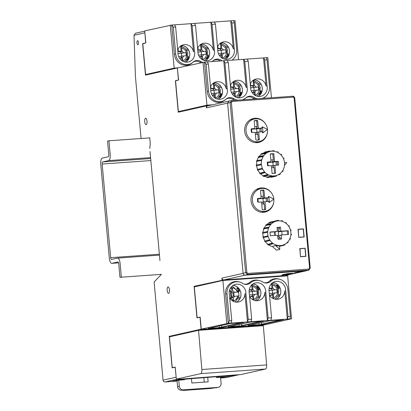 <?xml version="1.0" encoding="UTF-8"?>
<svg xmlns="http://www.w3.org/2000/svg" width="411" height="411" viewBox="0 0 411 411"><rect width="100%" height="100%" fill="white"/><g stroke="black" fill="none" stroke-linecap="round" stroke-linejoin="round"><path stroke-width="0.62" d="M184.462 379.368L184.493 379.682L176.078 380.314L178.174 379.841L190.216 378.752L232.158 375.449M184.493 379.682L174.701 380.622L172.615 381.089L177.043 380.761M194.239 378.146L177.367 379.363L179.134 378.937M177.722 379.034L179.139 378.963M177.069 381.064L165.047 381.968A1.947 1.814 77.3 0 1 163.059 380.16L154.125 282.013L161.22 274.569L161.184 274.158M287.767 274.07L287.798 274.45L293.202 273.238L287.412 273.654L282.008 274.867L287.798 274.45M302.239 271.07L245.069 275.17A1.947 1.814 -102.7 0 1 243.086 273.361L227.591 103.115A1.947 1.814 -102.7 0 1 227.586 102.842M302.244 271.101L294.276 272.889L298.304 272.55M298.139 272.596L289.149 274.615L285.275 274.908L280.425 275.889L224.971 279.85L196.987 286.128L194.1 286.333L196.967 317.873L200.178 317.179M167.149 290.382A3.211 1.161 -94.1 0 0 168.505 293.331A3.211 1.161 -94.1 0 0 169.45 290.043A3.211 1.161 -94.1 0 0 168.053 286.924A3.211 1.161 -94.1 0 0 167.149 290.382M144.729 121.702A3.211 1.161 -94.1 0 0 146.09 124.646A3.211 1.161 -94.1 0 0 147.03 121.363A3.211 1.161 -94.1 0 0 145.633 118.245A3.211 1.161 -94.1 0 0 144.729 121.702M136.991 42.888A2.045 0.74 -94.1 0 0 137.86 44.763A2.045 0.74 -94.1 0 0 138.456 42.672A2.045 0.74 -94.1 0 0 137.572 40.689A2.045 0.74 -94.1 0 0 136.991 42.888M144.749 31.149L135.507 33.224L134.017 35.274L135.404 76.297L140.988 137.623L141.405 138.481M148.931 137.947L149.763 137.757L150.292 143.573L149.748 148.499M159.951 260.615L150.02 151.5M176.216 377.817L175.163 367.187L172.117 367.871L169.245 336.337L201.102 329.185L200.008 317.189M222.068 280.055L221.894 278.119A1.947 1.814 77.3 0 0 223.882 279.927L194.1 286.333M228.655 101.157L207.781 105.843A1.947 1.814 77.3 0 0 206.399 107.872L206.224 105.935L178.256 112.213L175.389 80.705L178.436 80.017L177.341 67.979L145.473 75.131L142.607 43.623L145.658 42.939L144.831 32.053M176.535 80.618L175.389 80.705M207.909 105.817L206.224 105.935M256.551 325.522L200.116 329.838L172.137 336.121L169.245 336.337M207.874 328.99L201.102 329.185M181.446 111.499L178.359 111.597L175.569 80.905L178.595 80.001L177.341 67.979M143.68 43.54L142.607 43.623M216.356 376.784L216.427 377.591L217.794 377.283L217.743 376.682M227.987 375.911L228.018 376.276L225.937 376.743L217.794 377.283M225.937 376.743L225.875 376.07M216.427 377.591L224.56 377.051L220.589 377.642M220.62 377.971L226.184 377.601L239.202 374.678L233.129 375.361M228.018 376.276L233.135 375.413M222.443 377.19L222.474 377.519M287.957 274.055L289.991 273.469M287.14 274.111L286.832 273.783M289.698 274.491A1.947 1.814 -102.7 0 1 289.303 274.605L289.118 274.62M283.636 276.141L288.409 274.81M259.49 325.98L265.871 324.546M294.728 272.786L298.504 272.534A1.947 1.814 77.3 0 0 298.679 272.493M298.504 272.534L306.375 270.767L298.592 272.519M229.795 375.772L229.831 376.152M257.98 325.42L256.207 325.856L258.087 325.866M256.207 325.856L256.181 325.569M281.268 275.791L283.944 275.611L282.922 275.843M288.43 275.062L286.78 275.175L289.303 274.605M261.17 325.137L265.871 324.551M261.175 325.173L257.985 325.461M239.202 374.678L226.446 377.56A1.947 1.814 -102.7 0 1 226.184 377.601M233.669 87.394L234.476 86.988L234.178 83.705L233.304 81.861L233.669 87.394A3.581 3.334 -102.7 0 0 230.854 87.173M237.214 97.618L240.096 93.595L240.317 88.519L237.805 84.106L233.304 81.861M235.375 96.883L235.061 93.405A3.766 3.504 -102.7 0 0 236.289 91.648L238.837 91.463L238.555 88.37L230.658 89.269M234.476 86.988A3.766 3.504 -102.7 0 1 236.012 88.55L238.555 88.37M230.782 87.307A3.422 3.185 -102.7 0 1 234.131 88.92L236.012 88.55M230.571 87.492A3.766 3.504 -102.7 0 1 230.859 87.245L230.643 84.897M230.653 89.166L234.131 88.92M233.946 89.038L234.219 92.028M231.316 92.234L236.289 91.648M234.414 92.013A3.422 3.185 -102.7 0 1 232.241 93.996M232.297 94.078A3.581 3.334 -102.7 0 0 234.208 93.369L235.061 93.405M234.208 93.369L234.481 96.318M236.33 302.147A8.801 8.194 77.3 0 0 239.911 298.658L238.051 299.038M239.911 298.658L240.476 297.348A8.801 8.194 77.3 0 0 233.063 285.393M238.611 297.78L240.476 297.348M233.104 285.368A8.826 8.22 -102.7 0 1 239.942 298.669A8.826 8.22 -102.7 0 1 236.387 302.152M226.795 323.416L222.885 280.466L287.654 275.853L291.563 318.802L266.035 324.536L261.057 325.163L204.935 329.196L202.69 329.319L204.349 328.928L201.267 329.144L228.418 323.282L229.42 320.75L231.753 320.58L229.415 294.872A8.944 8.328 -102.7 0 1 235.405 284.381A8.944 8.328 -102.7 0 1 245.896 293.701L244.946 293.824A8.924 8.307 -102.7 0 1 243.893 297.847A8.924 8.307 -102.7 0 1 238.39 302.018A8.924 8.307 -102.7 0 1 229.698 298.011M244.946 293.824L247.509 321.941L231.049 323.113L231.753 320.58M247.509 321.941L248.234 319.409L245.896 293.701M269.215 292.041L271.558 317.749L270.849 320.277L287.31 319.106L288.039 316.578L285.696 290.865A8.944 8.328 -102.7 0 0 275.206 281.545A8.944 8.328 -102.7 0 0 269.215 292.041M229.42 320.75L226.97 293.819A11.369 10.583 77.3 0 1 239.967 282.116A11.369 10.583 77.3 0 1 241.832 282.84A7.501 6.982 77.3 0 0 244.406 284.196A7.501 6.982 77.3 0 0 250.551 282.804A11.369 10.583 77.3 0 1 259.865 280.698A11.369 10.583 77.3 0 1 262.65 281.946A7.501 6.982 77.3 0 0 264.489 282.768A7.501 6.982 77.3 0 0 271.26 280.749A11.369 10.583 77.3 0 1 279.768 279.28A11.369 10.583 77.3 0 1 287.921 289.478L290.372 316.408L290.084 318.91L291.563 318.802M249.318 293.454L251.655 319.167L250.951 321.695L267.504 320.503L268.136 317.991L265.794 292.283A8.944 8.328 77.3 0 0 255.303 282.963A8.944 8.328 77.3 0 0 249.318 293.454M230.371 323.154L230.042 323.544L230.371 323.154L230.042 323.544L242.433 322.537L242.264 322.203L242.433 322.537L243.774 322.568L243.379 322.229M219.253 325.974L219.15 327.577L221.704 327.094A0.39 0.365 77.3 0 0 222.099 327.439L208.367 328.415A0.39 0.365 77.3 0 0 208.464 328.389M270.171 320.323L269.842 320.714L270.171 320.323L269.842 320.714L282.239 319.707L282.064 319.368L282.239 319.707L283.575 319.737L283.179 319.393M258.848 324.962L261.504 324.264A0.39 0.365 77.3 0 0 261.899 324.603L248.167 325.579A0.39 0.365 77.3 0 0 248.27 325.558M238.945 326.38L241.606 325.676A0.39 0.365 77.3 0 0 241.997 326.021L228.269 326.997A0.39 0.365 77.3 0 0 228.367 326.976M250.268 321.736L249.945 322.132L250.268 321.736L249.945 322.132L252.94 321.787L252.77 321.453L252.94 321.787L263.672 321.155L263.281 320.811M287.31 319.106L284.751 290.988L285.696 290.865M284.751 290.988A8.924 8.307 -102.7 0 1 278.19 299.182A8.924 8.307 -102.7 0 1 269.503 295.18M272.909 282.537A8.826 8.22 -102.7 0 1 279.742 295.838A8.826 8.22 -102.7 0 1 276.187 299.316M271.26 280.749L270.048 280.6A11.827 11.015 -102.7 0 1 278.941 279.048L279.768 279.28M270.048 280.6A7.038 6.555 -102.7 0 1 264.067 282.634M250.551 282.804L249.343 282.655A11.827 11.015 -102.7 0 1 259.038 280.466L259.865 280.698M249.343 282.655A7.038 6.555 -102.7 0 1 243.985 284.063M228.275 323.308L225.613 294.055A11.827 11.015 -102.7 0 1 239.135 281.879L239.967 282.116M265.794 292.283L264.848 292.406A8.924 8.307 -102.7 0 1 258.288 300.6A8.924 8.307 -102.7 0 1 257.322 300.729A8.924 8.307 -102.7 0 1 249.6 296.598M256.284 300.734A8.826 8.22 77.3 0 0 260.713 291.183A8.826 8.22 77.3 0 0 253.006 283.955M267.407 320.523L264.848 292.406M222.885 280.466L194.311 286.878L197.11 317.605L198.621 317.503M208.696 328.019L209.548 328.471M228.598 326.606L229.451 327.058M262.161 320.786L262.336 321.119L262.161 320.786M272.842 320.375L272.668 320.035L272.842 320.375M248.496 325.188L249.354 325.64M243.492 322.188L243.764 322.496L233.032 323.205L232.867 322.871L233.037 323.205L230.083 323.539L208.418 328.404M201.267 329.144L200.178 317.148L197.11 317.605M276.13 299.316A8.801 8.194 77.3 0 0 279.711 295.828L280.281 294.517A8.801 8.194 77.3 0 0 272.868 282.562M256.233 300.729A8.801 8.194 77.3 0 0 259.814 297.24L260.379 295.93A8.801 8.194 77.3 0 0 252.965 283.98M224.334 280.359L224.303 279.999M282.953 276.187L282.907 275.683M278.411 294.949L280.281 294.517M277.949 287.823L278.956 288.609C280.05 288.465 277.502 284.582 276.654 285.1L276.731 285.989M229.4 279.999L229.353 279.537M279.305 276.449L279.259 275.971M279.711 295.828L277.857 296.203M259.814 297.24L257.954 297.621M258.509 296.367L260.379 295.93M238.144 290.654L239.151 291.44C240.25 291.301 237.702 287.417 236.849 287.936L236.931 288.825M258.046 289.236L259.053 290.027C260.153 289.883 257.605 285.999 256.752 286.518L256.834 287.407M299.789 248.753L305.019 248.352L305.738 256.248L304.941 256.428M300.508 256.644L299.953 248.717M300.672 256.608L305.738 256.248M198.189 50.039A3.581 3.334 -102.7 0 1 201.005 50.26L201.816 49.854L201.513 46.571L200.64 44.732M204.493 60.525L207.416 56.513L207.663 51.421L205.151 46.988L200.722 44.727M202.715 59.836L202.397 56.271A3.766 3.504 -102.7 0 0 203.625 54.514L206.173 54.329L205.89 51.236L197.881 52.146M200.594 44.742L201.005 50.26M201.816 49.854A3.766 3.504 -102.7 0 1 203.347 51.416L205.89 51.236M198.117 50.173A3.422 3.185 -102.7 0 1 201.467 51.786L203.347 51.416M197.804 50.461A3.766 3.504 -102.7 0 1 198.194 50.111L197.968 47.589M197.876 52.038L201.467 51.786M201.282 51.904L201.554 54.894M198.534 55.11L203.625 54.514M201.75 54.879A3.422 3.185 -102.7 0 1 199.463 56.888M199.505 56.944A3.581 3.334 -102.7 0 0 201.549 56.235L202.397 56.271M201.549 56.235L201.827 59.297M267.499 129.46L263.014 132.732L262.48 126.86L267.499 129.46M262.48 126.86L262.048 126.942L262.146 128.026L260.99 128.335L261.309 131.839M263.014 132.732L262.583 132.835L262.485 131.751L258.817 132.013L256.428 132.445L256.351 132.794L258.817 132.013M258.699 132.167L259.372 139.57L259.079 139.976L256.284 140.177L255.889 139.817L255.231 132.589L254.907 132.291L251.763 132.517L251.368 132.157L251.095 129.203L251.357 128.802L254.568 128.566L254.835 128.232L254.173 120.998L254.501 120.587L257.26 120.392L257.661 120.752L258.319 127.98L258.642 128.278L256.11 128.962L252.385 129.172M255.395 134.428L257.856 134.253L258.262 140.038M254.204 120.803L256.253 120.659L256.649 121.019L257.147 126.511L254.692 126.686M260.117 131.921L259.798 128.417L260.99 128.335M256.967 132.347L256.654 128.926L259.798 128.417M251.116 129.039L251.511 132.434M251.203 129.033L251.589 129.285L251.881 132.506M257.147 126.511L256.058 128.915M255.226 132.583L256.387 132.501M257.856 134.253L256.351 132.794M251.589 129.285L254.568 128.566M255.976 128.54L258.319 127.98M258.642 128.278L262.146 128.026M256.11 128.962L256.654 128.926M259.762 141.425A11.534 10.743 -102.7 0 1 246.292 132.64A11.534 10.743 -102.7 0 1 254.717 118.938A11.534 10.743 -102.7 0 1 255.729 118.81A11.534 10.743 -102.7 0 1 267.494 129.455A11.534 10.743 -102.7 0 1 259.762 141.425L257.029 142.175A11.672 10.866 -102.7 0 1 255.061 142.514A11.672 10.866 -102.7 0 1 254.789 142.53M249.744 120.063A11.672 10.866 -102.7 0 1 251.922 119.426L254.717 118.938M299.778 248.604L305.173 248.223L305.912 256.356L300.518 256.741L299.778 248.604M265.763 124.235A12.253 11.41 77.3 0 0 253.397 118.481A12.253 11.41 77.3 0 0 244.786 132.101A12.253 11.41 77.3 0 0 257.188 142.627A12.253 11.41 77.3 0 0 258.766 142.396A12.253 11.41 77.3 0 0 267.484 131.91M272.103 193.884A12.253 11.41 77.3 0 0 259.737 188.135A12.253 11.41 77.3 0 0 251.126 201.75A12.253 11.41 77.3 0 0 263.528 212.276A12.253 11.41 77.3 0 0 265.105 212.045A12.253 11.41 77.3 0 0 273.824 201.56M246.862 272.519L247.854 273.423L247.602 274.466L245.619 272.657L246.862 272.519L231.388 102.503L230.145 102.642L231.778 100.577L232.205 101.471L231.388 102.503M309.2 269.924L308.533 270.13L308.784 269.087L309.601 268.054L310.166 268.064M308.81 270.078L310.228 268.044L294.749 98.024L294.127 98.034L292.709 96.241L231.799 100.577M304.15 237.008L298.756 237.394L298.016 229.256L303.41 228.876L304.15 237.008M266.785 210.858A12.253 11.41 -102.7 0 1 264.052 212.23M257.343 188.983A12.253 11.41 -102.7 0 1 258.391 189.05M251.003 119.334A12.253 11.41 -102.7 0 1 252.051 119.401M260.451 141.209A12.253 11.41 -102.7 0 1 257.718 142.581M304.32 248.403L305.173 248.223M229.225 101.014L227.591 103.079L243.086 273.33C243.302 274.497 243.964 275.098 245.074 275.139L306.565 270.726M302.558 229.055L303.41 228.876M254.219 80.279L253.068 80.412A34.992 32.582 -102.7 0 0 254.075 80.284L253.608 80.047M258.129 96.4A8.801 8.194 77.3 0 0 261.155 84.378L259.305 84.769M259.254 93.806L259.31 94.551C260.225 94.71 262.038 90.518 260.949 90.764L260.086 91.91M261.155 84.378L260.358 83.161A8.801 8.194 77.3 0 0 253.921 79.862M253.967 79.832A8.826 8.22 -102.7 0 1 262.054 86.572A8.826 8.22 -102.7 0 1 258.18 96.405M243.831 59.312L247.222 59.066L248.208 61.208L250.551 86.916A8.944 8.328 -102.7 0 0 260.677 96.318A8.944 8.328 -102.7 0 0 267.032 85.745L266.097 86.043L263.538 57.925L266.39 57.699L267.022 59.867L269.472 86.798A11.369 10.583 77.3 0 1 265.773 96.415L265.121 96.981A11.827 11.015 -102.7 0 1 263.143 98.347M250.289 84.06A8.924 8.307 -102.7 0 1 250.695 83.186A8.924 8.307 -102.7 0 1 255.837 79.097A8.924 8.307 -102.7 0 1 266.097 86.043M247.324 59.076L263.538 57.925M204.781 62.092L207.421 61.897L208.408 64.039L210.745 89.752A8.944 8.328 -102.7 0 0 220.877 99.149A8.944 8.328 -102.7 0 0 227.226 88.581L224.889 62.868L223.882 60.725L207.524 61.912M237.645 100.161A11.369 10.583 77.3 0 1 233.792 98.676A7.501 6.982 77.3 0 0 225.824 99.231A7.501 6.982 77.3 0 0 225.182 99.868A11.369 10.583 77.3 0 1 208.526 91.139L206.075 64.208L204.714 62.092L177.501 67.959M242.356 99.827A11.369 10.583 77.3 0 0 245.87 97.833A11.369 10.583 77.3 0 0 245.891 97.813A7.501 6.982 77.3 0 1 245.906 97.797A7.501 6.982 77.3 0 1 254.609 97.777A11.369 10.583 77.3 0 0 257.548 98.743M262.259 98.409A11.369 10.583 77.3 0 0 265.773 96.415M267.032 85.745L264.689 60.037L263.682 57.894M223.928 60.725L227.319 60.484L228.311 62.626L230.648 88.334A8.944 8.328 77.3 0 0 240.779 97.736A8.944 8.328 77.3 0 0 247.129 87.163L244.786 61.45L243.785 59.312L227.427 60.494M266.446 57.715L267.792 57.622L271.445 97.756M227.226 88.581L226.297 88.874L223.738 60.756M210.489 86.896A8.924 8.307 -102.7 0 1 216.037 81.933A8.924 8.307 -102.7 0 1 226.276 88.791A8.924 8.307 -102.7 0 1 226.297 88.874M214.167 82.668A8.826 8.22 -102.7 0 1 222.32 89.68A8.826 8.22 -102.7 0 1 218.375 99.241M225.182 99.868L224.54 100.433A11.827 11.015 -102.7 0 1 207.17 91.376L204.508 62.123M225.505 99.529A7.038 6.555 -102.7 0 1 232.657 99.272A11.827 11.015 -102.7 0 0 234.881 100.356M245.85 97.854L245.244 98.378A11.827 11.015 -102.7 0 1 245.218 98.399A11.827 11.015 -102.7 0 1 243.24 99.76M254.609 97.777L253.464 98.373A7.038 6.555 -102.7 0 0 245.28 98.347M254.784 98.943A11.827 11.015 -102.7 0 1 253.464 98.373M263.728 57.894L266.39 57.699M230.386 85.478A8.924 8.307 -102.7 0 1 235.935 80.515A8.924 8.307 -102.7 0 1 237.265 80.304A8.924 8.307 -102.7 0 1 246.199 87.456L243.641 59.338M246.199 87.456L247.129 87.163M238.277 97.823A8.826 8.22 77.3 0 0 242.156 87.99A8.826 8.22 77.3 0 0 234.07 81.25M212.508 104.784L206.933 105.18L203.024 62.231M206.933 105.18L178.359 111.597M218.328 99.236A8.801 8.194 77.3 0 0 221.354 87.209L220.558 85.997A8.801 8.194 77.3 0 0 214.116 82.693M238.231 97.818A8.801 8.194 77.3 0 0 241.252 85.791L240.456 84.579A8.801 8.194 77.3 0 0 234.018 81.275M181.436 111.376L208.408 105.319L211.305 105.052M208.408 105.319L208.439 105.699M241.252 85.791L239.402 86.187M239.351 95.218L239.413 95.969C240.322 96.128 242.136 91.93 241.046 92.177L240.183 93.323M221.354 87.209L219.5 87.6M218.729 86.444L220.558 85.997M238.632 85.026L240.456 84.579M258.534 83.613L260.358 83.161M233.181 81.82A34.992 32.582 -102.7 0 0 234.172 81.702L233.705 81.46M213.278 83.238A34.992 32.582 -102.7 0 0 214.275 83.12L213.802 82.878M219.453 96.631L219.51 97.386C220.424 97.541 222.233 93.348 221.149 93.595L220.281 94.741M276.31 165.212L275.987 161.708L277.184 161.621L277.502 165.124M273.156 165.638L272.847 162.211L275.987 161.708M267.273 162.33L267.71 165.823M267.391 162.319L267.782 162.571L268.075 165.797M257.255 169.486L262.362 168.263L257.255 169.486A13.034 12.135 -102.7 0 0 257.569 170.195L262.629 168.875A12.417 11.565 -102.7 0 0 264.617 171.901L264.252 172.286L259.608 173.308L264.617 171.901M262.161 169.096A12.977 12.083 -102.7 0 1 261.894 168.489M259.608 173.308A13.034 12.135 -102.7 0 0 260.127 173.868L264.699 172.764L265.064 172.379A12.417 11.565 -102.7 0 0 267.88 174.531L267.664 175.029L263.025 176.083L263.174 175.733L267.88 174.531M264.699 172.764A12.977 12.083 -102.7 0 1 264.252 172.286M263.025 176.083A13.034 12.135 -102.7 0 0 263.687 176.422L268.229 175.322L268.445 174.824A12.417 11.565 -102.7 0 0 271.753 175.841L271.717 176.391L267.088 177.47L267.114 177.079L271.753 175.841M268.229 175.322A12.977 12.083 -102.7 0 1 267.664 175.029M267.088 177.47A13.034 12.135 -102.7 0 0 267.813 177.552L272.334 176.463L272.375 175.913A12.417 11.565 -102.7 0 0 275.776 175.672L275.915 176.211L271.306 177.3L271.209 176.925L275.776 175.672M272.334 176.463A12.977 12.083 -102.7 0 1 271.717 176.391M275.915 176.211A12.977 12.083 -102.7 0 0 275.94 176.206A12.977 12.083 -102.7 0 0 276.516 176.052L276.377 175.512A12.417 11.565 -102.7 0 0 279.459 174.043L279.763 174.5L277.826 174.968M279.763 174.5A12.977 12.083 -102.7 0 0 280.266 174.136L279.963 173.673A12.417 11.565 -102.7 0 0 282.357 171.151L282.783 171.479L281.967 171.675M282.783 171.479A12.977 12.083 -102.7 0 0 283.138 170.94L282.706 170.611A12.417 11.565 -102.7 0 0 283.564 158.882L284.037 158.656A12.977 12.083 -102.7 0 0 283.765 158.05L283.297 158.276A12.417 11.565 -102.7 0 0 281.309 155.245L281.674 154.86A12.977 12.083 -102.7 0 0 281.232 154.382L280.867 154.767A12.417 11.565 -102.7 0 0 278.047 152.615L278.262 152.116A12.977 12.083 -102.7 0 0 277.697 151.823L277.482 152.322A12.417 11.565 -102.7 0 0 274.173 151.305L274.214 150.755A12.977 12.083 -102.7 0 0 273.592 150.683L273.551 151.233A12.417 11.565 -102.7 0 0 270.746 151.356L270.145 151.459M283.241 158.158L283.765 158.05M280.61 154.51L281.232 154.382M276.783 152.013L277.697 151.823M270.135 151.407L273.592 150.683M269.554 151.633L264.874 152.46L264.776 152.08L269.411 151.094L269.554 151.633A12.417 11.565 -102.7 0 0 266.472 153.108L266.169 152.645L261.612 153.596A13.034 12.135 -102.7 0 0 261.016 154.027L265.66 153.015L265.963 153.473L261.232 154.346L261.016 154.027M264.776 152.08A13.034 12.135 -102.7 0 1 265.48 151.895L270.012 150.935L270.15 151.474A12.417 11.565 -102.7 0 1 270.746 151.356M269.411 151.094A12.977 12.083 -102.7 0 1 270.012 150.935M265.66 153.015A12.977 12.083 -102.7 0 1 266.169 152.645M263.22 156.534L258.447 157.475L258.149 157.243L262.788 156.206L263.22 156.534A12.417 11.565 -102.7 0 0 261.807 159.802L256.695 160.609A13.034 12.135 -102.7 0 0 256.515 161.353L261.653 160.439L256.515 161.353M258.149 157.243A13.034 12.135 -102.7 0 1 258.56 156.617L263.143 155.671L263.569 156A12.417 11.565 -102.7 0 1 265.963 153.473M262.788 156.206A12.977 12.083 -102.7 0 1 263.143 155.671M261.144 160.285A12.977 12.083 -102.7 0 1 261.304 159.648M261.447 164.729L256.31 165.849L261.447 164.729A12.417 11.565 -102.7 0 0 262.362 168.263M256.31 165.849A13.034 12.135 -102.7 0 1 256.243 165.073L261.386 164.066A12.417 11.565 -102.7 0 1 261.653 160.439M260.928 164.765A12.977 12.083 -102.7 0 1 260.867 164.102M270.351 154.099L272.806 153.925L273.341 159.802L270.885 159.977M273.341 159.802L272.246 162.201L268.578 162.463M271.589 167.714L274.045 167.539L274.569 173.319M274.887 165.458L275.596 173.247L272.113 173.493L271.419 165.874L272.575 165.787L272.539 166.08L275.01 165.304L272.575 165.787M274.045 167.539L272.539 166.08M267.782 162.571L271.024 161.518L270.33 153.904L273.813 153.652L274.507 161.271L274.831 161.564L272.246 162.201M271.419 165.874L271.096 165.582L267.592 165.828L267.253 162.104L270.757 161.857M272.164 161.826L274.507 161.271M277.184 161.621L278.334 161.318L278.673 165.042L275.01 165.304M274.831 161.564L278.334 161.318M272.303 162.253L272.847 162.211M259.865 173.041A12.643 11.77 -102.7 0 1 257.928 170.108M257.584 169.332A12.643 11.77 -102.7 0 1 256.675 165.823M256.603 165.001A12.643 11.77 -102.7 0 1 256.865 161.461M257.101 160.521A12.643 11.77 -102.7 0 1 258.447 157.475M259.11 156.504A12.643 11.77 -102.7 0 1 261.232 154.346M262.727 153.36A12.643 11.77 -102.7 0 1 264.874 152.46M271.209 176.925A12.643 11.77 -102.7 0 1 269.323 177.187M267.114 177.079A12.643 11.77 -102.7 0 1 264.288 176.278M263.174 175.733A12.643 11.77 -102.7 0 1 260.548 173.766M272.806 153.925L273.813 153.652M284.515 162.725L286.75 162.566L284.489 165.422M277.995 238.113L280.302 237.948L280.41 239.11M277.841 236.433L278.684 236.376L280.302 237.948M277.04 227.643L279.352 227.478L279.47 228.757L277.158 228.922M279.47 228.757L278.19 230.956L277.348 231.018M274.014 222.032L269.308 222.88L269.154 222.526L273.793 221.524L274.014 222.032A12.417 11.565 -102.7 0 0 271.234 224.062L270.864 223.661L266.297 224.612A13.034 12.135 -102.7 0 0 265.783 225.146L270.428 224.118L270.803 224.519L266.045 225.428L265.783 225.146M269.154 222.526A13.034 12.135 -102.7 0 1 269.806 222.212L274.353 221.257L274.579 221.765A12.417 11.565 -102.7 0 1 277.086 221.005A12.417 11.565 -102.7 0 1 277.867 220.897L277.821 220.342A12.977 12.083 -102.7 0 1 278.437 220.296L278.488 220.851A12.417 11.565 -102.7 0 1 281.895 221.246L282.023 220.712A12.977 12.083 -102.7 0 1 282.629 220.897L282.496 221.431A12.417 11.565 -102.7 0 1 285.609 223.039L285.902 222.592A12.977 12.083 -102.7 0 1 286.416 222.983L286.123 223.43A12.417 11.565 -102.7 0 1 288.558 226.06L288.984 225.752A12.977 12.083 -102.7 0 1 289.344 226.302L288.923 226.61A12.417 11.565 -102.7 0 1 290.397 229.944L290.896 229.816A12.977 12.083 -102.7 0 1 291.065 230.458L290.562 230.592A12.417 11.565 -102.7 0 1 290.896 234.229L291.414 234.285A12.977 12.083 -102.7 0 1 291.363 234.948L290.824 235.077M273.793 221.524A12.977 12.083 -102.7 0 1 274.353 221.257M270.428 224.118A12.977 12.083 -102.7 0 1 270.864 223.661M268.609 228.059L263.497 228.865L268.136 227.812L268.609 228.059A12.417 11.565 -102.7 0 0 267.761 231.557L262.624 232.462A13.034 12.135 -102.7 0 0 262.567 233.232L267.71 232.22L262.567 233.232M263.497 228.865A13.034 12.135 -102.7 0 1 263.8 228.172L268.393 227.216L268.871 227.463A12.417 11.565 -102.7 0 1 270.803 224.519M268.136 227.812A12.977 12.083 -102.7 0 1 268.393 227.216M267.191 232.158A12.977 12.083 -102.7 0 1 267.242 231.496M262.906 236.972L268.044 235.852L262.906 236.972A13.034 12.135 -102.7 0 0 263.102 237.722L268.208 236.5A12.417 11.565 -102.7 0 0 269.683 239.834L264.617 241.154L269.683 239.834M267.705 236.633A12.977 12.083 -102.7 0 1 267.54 235.986M264.617 241.154A13.034 12.135 -102.7 0 0 265.038 241.796L270.042 240.384A12.417 11.565 -102.7 0 0 272.483 243.014L272.19 243.461L267.546 244.499L272.483 243.014M269.621 240.692A12.977 12.083 -102.7 0 1 269.262 240.142M267.546 244.499A13.034 12.135 -102.7 0 0 268.147 244.956L272.704 243.857L272.996 243.404A12.417 11.565 -102.7 0 0 282.521 245.218L279.521 246.045M272.704 243.857A12.977 12.083 -102.7 0 1 272.19 243.461M279.547 246.035L279.655 246.287L284.253 245.187A12.977 12.083 -102.7 0 0 284.813 244.92L284.587 244.411A12.417 11.565 -102.7 0 0 287.366 242.382L287.741 242.783L286.637 243.05M282.521 245.218A12.417 11.565 -102.7 0 0 284.027 244.679L284.253 245.187M287.741 242.783A12.977 12.083 -102.7 0 0 288.178 242.326L287.803 241.925A12.417 11.565 -102.7 0 0 289.734 238.981L290.212 239.228L289.539 239.392M290.212 239.228A12.977 12.083 -102.7 0 0 290.469 238.632L289.991 238.385A12.417 11.565 -102.7 0 0 290.844 234.887L291.363 234.948M290.387 229.924L290.896 229.816M288.424 225.87L288.984 225.752M285.177 222.741L285.902 222.592M280.708 220.984L282.023 220.712M273.207 221.498L277.821 220.342M282.105 234.897L281.787 231.367L287.284 230.977L287.602 234.506M287.284 230.977L288.291 230.71L288.63 234.434L281.509 234.938L278.673 235.739L278.242 231.537L280.847 230.92L281.17 231.213L278.894 231.83L278.298 231.588M281.787 231.367L278.894 231.83M269.991 232.205L274.548 231.881L274.872 235.411M274.969 232.097L275.267 235.385M274.548 231.881L274.902 232.117L277.363 231.167L277.019 227.422L280.508 227.175L280.847 230.92M277.096 231.506L269.976 232.01L270.315 235.739L277.595 235.22L278.098 239.274L281.581 239.022L281.242 235.277L278.673 235.739M281.509 234.938L281.242 235.277M278.19 230.956L278.242 231.537M279.352 227.478L280.508 227.175M278.632 235.796L278.684 236.376M264.915 240.938A12.643 11.77 -102.7 0 1 263.456 237.64M267.011 224.463A12.643 11.77 -102.7 0 1 269.308 222.88M272.555 246.559A12.643 11.77 -102.7 0 1 268.635 244.838M267.751 244.185A12.643 11.77 -102.7 0 1 265.424 241.704M263.256 236.88A12.643 11.77 -102.7 0 1 262.927 233.273M262.999 232.385A12.643 11.77 -102.7 0 1 263.831 229.035M264.258 228.074A12.643 11.77 -102.7 0 1 266.045 225.428M281.17 231.213L288.291 230.71M268.044 235.852A12.417 11.565 -102.7 0 1 267.71 232.22M279.506 245.865L279.824 249.405L275.514 245.48A12.474 11.616 77.3 0 0 279.506 245.865M275.514 245.48L272.447 246.461L276.5 250.15L279.824 249.405M180.65 45.744L181.739 46.022L180.424 46.186M226.625 47.614L228.388 47.239A1.361 1.269 -102.7 0 1 227.602 46.053L225.87 46.479M221.144 42.749A8.801 8.194 -102.7 0 1 227.602 46.053M220.45 42.908L221.544 43.186L220.224 43.35M228.388 47.239A8.801 8.194 -102.7 0 1 225.356 59.297M226.466 57.53L227.869 56.096L228.357 54.966L228.187 53.543A34.992 32.577 77.3 0 0 226.466 57.53L226.384 56.995M227.53 54.391L228.187 53.543M221.2 42.718A8.831 8.22 -102.7 0 1 229.353 49.7A8.831 8.22 -102.7 0 1 225.408 59.302M217.517 46.941A8.924 8.307 -102.7 0 1 223.065 41.989A8.924 8.307 -102.7 0 1 233.304 48.811A8.924 8.307 -102.7 0 1 233.32 48.894L234.249 48.601A8.95 8.333 -102.7 0 1 227.905 59.215A8.95 8.333 -102.7 0 1 217.773 49.772L215.441 24.136L212.014 24.383L211.013 22.24L194.655 23.422M234.249 48.601L231.917 22.965L230.766 20.853L233.32 48.894M214.557 22.009L230.766 20.853M211.059 22.24L214.45 21.994L215.441 24.136M191.156 23.658L194.552 23.412L195.538 25.554L197.871 51.19A8.95 8.333 -102.7 0 0 208.002 60.628A8.95 8.333 -102.7 0 0 214.347 50.019L212.014 24.383M171.998 25.02L174.649 24.83L175.636 26.972L177.968 52.608A8.95 8.333 -102.7 0 0 188.104 62.046A8.95 8.333 -102.7 0 0 194.449 51.432L192.117 25.801L191.11 23.658L174.752 24.84M202.479 62.354A11.385 10.599 77.3 0 1 201.01 61.578A7.485 6.972 77.3 0 0 193.062 62.133A7.485 6.972 77.3 0 0 192.415 62.77A11.385 10.599 77.3 0 1 175.738 54.031L173.288 27.136L171.932 25.02L144.729 30.892L145.818 42.898L142.792 43.807L145.586 74.525L148.664 74.309L176.458 68.175M211.968 61.593A11.385 10.599 77.3 0 0 213.104 60.736A11.385 10.599 77.3 0 0 213.129 60.715A7.485 6.972 77.3 0 1 213.145 60.7A7.485 6.972 77.3 0 1 221.827 60.679A11.385 10.599 77.3 0 0 222.217 60.864M231.871 60.176A11.385 10.599 77.3 0 0 233.006 59.318A11.385 10.599 77.3 0 0 236.71 49.69L234.265 22.8L231.917 22.965M230.956 20.822L233.633 20.632L234.265 22.8M233.689 20.642L235.025 20.55L238.585 59.698M214.347 50.019L213.417 50.312L210.869 22.271M197.614 48.359A8.924 8.307 -102.7 0 1 203.162 43.402A8.924 8.307 -102.7 0 1 213.401 50.229A8.924 8.307 -102.7 0 1 213.417 50.312M201.298 44.136A8.831 8.22 -102.7 0 1 209.451 51.118A8.831 8.22 -102.7 0 1 205.51 60.72M194.449 51.432L193.519 51.724L190.966 23.684M181.395 45.549A8.831 8.22 -102.7 0 1 189.492 52.295A8.831 8.22 -102.7 0 1 185.608 62.138M177.711 49.772A8.924 8.307 -102.7 0 1 183.26 44.82A8.924 8.307 -102.7 0 1 193.519 51.724M192.415 62.77L191.773 63.335A11.842 11.025 -102.7 0 1 174.382 54.267L171.721 25.056M192.738 62.431A7.028 6.54 -102.7 0 1 199.874 62.179A11.842 11.025 -102.7 0 0 200.835 62.724M213.083 60.756L212.477 61.28A11.842 11.025 -102.7 0 1 212.456 61.301A11.842 11.025 -102.7 0 1 212.117 61.583M221.827 60.679L221.359 60.926M212.513 61.249A7.028 6.54 -102.7 0 1 220.327 60.998M233.006 59.318L232.354 59.883A11.842 11.025 -102.7 0 1 232.02 60.165M178.076 67.83L174.161 68.108L170.252 25.158M174.161 68.108L145.586 74.525M201.241 44.167A8.801 8.194 -102.7 0 1 207.704 47.471L205.968 47.897M206.728 49.027L208.485 48.657A1.361 1.269 -102.7 0 1 207.704 47.471M208.485 48.657A8.801 8.194 -102.7 0 1 205.459 60.715M186.825 50.445L188.582 50.075A8.801 8.194 -102.7 0 1 185.556 62.128M181.343 45.58A8.801 8.194 -102.7 0 1 187.801 48.883L186.07 49.31M188.582 50.075A1.361 1.269 -102.7 0 1 187.801 48.883M200.547 44.326L201.642 44.604M206.563 58.948L207.966 57.514L208.459 56.379L208.29 54.956A34.992 32.577 77.3 0 0 206.563 58.948L206.481 58.413M207.627 55.809L208.29 54.956M186.661 60.366L188.068 58.932L188.557 57.797L188.387 56.374A34.992 32.577 77.3 0 0 186.661 60.366L186.584 59.831M187.724 57.227L188.387 56.374M150.847 160.567L102.159 164.035L110.677 257.671A1.947 0.704 85.9 0 0 111.509 259.459A1.947 0.704 85.9 0 0 111.545 259.449L117.505 258.113A5.836 2.106 85.9 0 1 117.618 258.098A5.836 2.106 85.9 0 1 120.11 263.451L121.343 276.993L119.955 277.307L161.204 274.368M102.159 164.035A1.947 0.704 85.9 0 1 102.673 161.944L108.627 160.603A5.836 2.106 85.9 0 0 110.179 154.336L108.946 140.793L107.564 141.101L108.792 154.644A1.947 0.704 85.9 0 1 108.278 156.735L102.324 158.071A5.836 2.106 85.9 0 0 100.772 164.343L109.295 257.985A5.836 2.106 85.9 0 0 111.787 263.338A5.836 2.106 85.9 0 0 111.9 263.323L117.854 261.982A1.947 0.704 85.9 0 1 117.895 261.977A1.947 0.704 85.9 0 1 118.722 263.764L119.955 277.307M108.946 140.793L149.774 137.885M253.566 85.976L254.378 85.57L254.08 82.292L253.207 80.448L253.566 85.976A3.581 3.334 -102.7 0 0 250.756 85.755M257.116 96.2L259.999 92.177L260.22 87.101L257.707 82.693L253.207 80.448M255.277 95.465L254.964 91.987A3.766 3.504 -102.7 0 0 256.192 90.23L258.735 90.05L258.457 86.952L250.561 87.856M254.378 85.57A3.766 3.504 -102.7 0 1 255.909 87.132L258.457 86.952M250.684 85.889A3.422 3.185 -102.7 0 1 254.034 87.502L255.909 87.132M250.474 86.074A3.766 3.504 -102.7 0 1 250.761 85.832L250.546 83.479M250.556 87.749L254.034 87.502M253.844 87.62L254.116 90.61M251.219 90.816L256.192 90.23M254.317 90.595A3.422 3.185 -102.7 0 1 252.143 92.578M252.2 92.66A3.581 3.334 -102.7 0 0 254.111 91.956L254.964 91.987M254.111 91.956L254.378 94.9M198.544 330.321L201.863 369.525A3.889 1.408 -94.1 0 1 200.82 373.635L176.334 379.132L181.143 379.081L241.103 374.524L265.593 369.027A3.889 1.408 -94.1 0 0 266.631 364.911L263.312 325.707L198.544 330.321L169.419 336.861L172.214 367.578L173.966 367.455M176.334 379.132L175.24 367.126L172.214 367.578M199.489 330.254L199.463 329.982M204.534 329.894L204.498 329.509M254.466 326.339L254.414 325.753M258.108 326.082L258.072 325.718M178.287 51.457A3.581 3.334 -102.7 0 1 181.102 51.678L181.914 51.272L181.616 47.989L180.737 46.145M184.59 61.943L187.514 57.925L187.76 52.839L185.253 48.406L180.819 46.145M182.813 61.254L182.494 57.684A3.766 3.504 -102.7 0 0 183.727 55.927L186.27 55.747L185.988 52.654L177.978 53.564M180.696 46.155L181.102 51.678M181.914 51.272A3.766 3.504 -102.7 0 1 183.445 52.834L185.988 52.654M178.22 51.591A3.422 3.185 -102.7 0 1 181.57 53.199L183.445 52.834M177.901 51.878A3.766 3.504 -102.7 0 1 178.292 51.529L178.066 49.007M177.973 53.456L181.57 53.199M181.379 53.322L181.652 56.312M178.631 56.523L183.727 55.927M181.847 56.297A3.422 3.185 -102.7 0 1 179.561 58.305M179.602 58.362A3.581 3.334 -102.7 0 0 181.647 57.653L182.494 57.684M181.647 57.653L181.924 60.715M218.092 48.626A3.581 3.334 -102.7 0 1 220.902 48.842L221.714 48.441L221.416 45.159L220.543 43.314M220.64 43.314L225.053 45.57L227.56 50.003L227.319 55.095L224.396 59.112M222.618 58.424L222.3 54.853A3.766 3.504 -102.7 0 0 223.527 53.096L226.071 52.916L225.793 49.818L217.779 50.728M220.496 43.325L220.902 48.842M221.714 48.441A3.766 3.504 -102.7 0 1 223.245 49.998L225.793 49.818M218.02 48.755A3.422 3.185 -102.7 0 1 221.37 50.368L223.245 49.998M217.707 49.043A3.766 3.504 -102.7 0 1 218.097 48.698L217.866 46.171M217.773 50.625L221.37 50.368M221.18 50.486L221.452 53.476M218.436 53.692L223.527 53.096M221.652 53.461A3.422 3.185 -102.7 0 1 219.366 55.47M219.407 55.531A3.581 3.334 -102.7 0 0 221.447 54.822L222.3 54.853M221.447 54.822L221.724 57.884M249.225 289.986A3.422 3.185 -102.7 0 1 252.58 291.594L254.455 291.229A3.766 3.504 -102.7 0 0 252.924 289.668L252.626 286.385L251.748 284.54M253.813 300.179L253.505 296.084A3.766 3.504 -102.7 0 0 254.738 294.327L252.857 294.692A3.422 3.185 -102.7 0 1 250.325 296.737M249.919 296.665A3.581 3.334 -102.7 0 0 252.657 296.048L252.996 299.799M249.96 297.132L249.888 296.341A3.766 3.504 -102.7 0 1 249.559 296.141M252.657 296.048L253.505 296.084M252.857 294.692L249.451 294.934M249.102 291.949L256.998 291.05L257.281 294.142L254.738 294.327M252.662 294.708L252.39 291.718M252.58 291.594L249.097 291.846M256.998 291.05L254.455 291.229M249.184 290.022A3.766 3.504 -102.7 0 1 249.302 289.925L249.266 289.529M249.297 289.853A3.581 3.334 -102.7 0 1 252.113 290.074L252.924 289.668M251.655 285.034L252.113 290.074M269.128 288.568A3.422 3.185 -102.7 0 1 272.478 290.181L274.358 289.812A3.766 3.504 -102.7 0 0 272.827 288.25L272.524 284.972L271.65 283.128M273.716 298.761L273.407 294.666A3.766 3.504 -102.7 0 0 274.635 292.909L272.76 293.274A3.422 3.185 -102.7 0 1 270.227 295.324M269.822 295.252A3.581 3.334 -102.7 0 0 272.555 294.636L272.899 298.386M269.863 295.72L269.791 294.923A3.766 3.504 -102.7 0 1 269.462 294.723M272.555 294.636L273.407 294.666M272.76 293.274L269.349 293.521M269.005 290.536L276.901 289.632L277.184 292.73L274.635 292.909M272.565 293.29L272.293 290.3M272.478 290.181L269 290.428M276.901 289.632L274.358 289.812M269.087 288.604A3.766 3.504 -102.7 0 1 269.205 288.512L269.169 288.116M269.2 288.435A3.581 3.334 -102.7 0 1 272.015 288.656L272.827 288.25M271.553 283.616L272.015 288.656M273.839 199.109L269.354 202.382L268.82 196.509L273.839 199.109A11.534 10.743 -102.7 0 1 266.102 211.074A11.534 10.743 -102.7 0 1 252.631 202.289A11.534 10.743 -102.7 0 1 261.052 188.587A11.534 10.743 -102.7 0 1 262.069 188.459A11.534 10.743 -102.7 0 1 273.834 199.104M268.82 196.509L268.383 196.597L268.486 197.676L267.33 197.984L267.648 201.488M269.354 202.382L268.922 202.484L268.825 201.4L265.157 201.662L262.768 202.094L262.686 202.443L265.157 201.662M265.038 201.816L265.712 209.22L265.419 209.625L262.624 209.826L262.228 209.466L261.571 202.238L261.242 201.94L258.103 202.166L257.707 201.806L257.435 198.852L257.697 198.451L260.903 198.215L261.17 197.881L260.512 190.653L260.841 190.236L263.6 190.041L263.996 190.401L264.653 197.629L264.982 197.927L262.449 198.611L258.725 198.826M261.735 204.077L264.191 203.902L264.602 209.687M260.543 190.457L262.593 190.308L262.989 190.668L263.487 196.16L261.031 196.335M266.456 201.57L266.138 198.066L267.33 197.984M263.307 201.996L262.994 198.575L266.138 198.066M257.456 198.688L257.851 202.084M257.543 198.683L257.928 198.934L258.221 202.155M263.487 196.16L262.398 198.564M261.56 202.233L262.721 202.15M264.191 203.902L262.686 202.443M257.928 198.934L260.903 198.215M262.316 198.189L264.653 197.629M264.982 197.927L268.486 197.676M262.449 198.611L262.994 198.575M266.102 211.074L263.369 211.824A11.672 10.866 -102.7 0 1 261.396 212.163A11.672 10.866 -102.7 0 1 261.129 212.179M256.084 189.712A11.672 10.866 -102.7 0 1 258.262 189.075L261.052 188.587M298.032 229.405L303.256 229.009L303.976 236.9L303.184 237.08M298.746 237.296L298.191 229.369M298.91 237.26L303.976 236.9M238.683 292.031L233.294 292.473A3.581 3.334 -102.7 0 1 233.643 296.341L238.925 295.946M238.437 292.108A8.754 8.148 -102.7 0 1 238.801 295.879M238.575 292.077L234.327 292.272A3.766 3.504 -102.7 0 0 232.641 290.906L231.152 291.625A3.422 3.185 -102.7 0 1 231.706 297.692L233.263 297.728L233.51 300.451L231.059 298.386L230.412 291.245L232.395 288.188L232.641 290.906M234.681 296.141A3.766 3.504 -102.7 0 1 233.263 297.728M233.294 292.473L234.327 292.272M231.152 291.625L231.706 297.692M231.059 298.386L230.412 298.432M230.412 291.245L229.446 291.312M229.657 297.554A3.766 3.504 -102.7 0 0 230.365 297.934L230.473 299.085M229.636 289.914L229.749 291.111A3.766 3.504 -102.7 0 0 229.281 291.44M233.51 300.451L232.04 300.554M232.395 288.188L230.324 288.332M216.104 387.789A3.889 3.622 77.3 0 0 216.602 387.717L218.333 387.326A3.889 3.622 -102.7 0 1 217.835 387.398L210.319 388.518L183.178 390.45L183.152 390.131M207.735 377.432L208.136 381.86L191.855 383.016L191.454 378.654M203.871 377.724L204.272 382.132M220.558 377.313L221.103 383.273A3.889 3.622 -102.7 0 1 218.333 387.326M178.77 380.314L179.309 386.248L177.578 386.638L177.013 380.447M217.835 387.398L183.28 389.859A3.889 3.622 -102.7 0 1 179.309 386.248M183.178 390.45L185.258 389.982L181.549 390.25A3.889 3.622 -102.7 0 1 177.578 386.638M213.766 88.812L214.578 88.406L214.28 85.123L213.401 83.279L213.766 88.812A3.581 3.334 -102.7 0 0 210.951 88.591M217.311 99.036L220.198 95.008L220.414 89.932L217.902 85.524L213.401 83.279M215.472 98.296L215.159 94.818A3.766 3.504 -102.7 0 0 216.392 93.061L218.935 92.881L218.652 89.788L210.756 90.687M214.578 88.406A3.766 3.504 -102.7 0 1 216.109 89.968L218.652 89.788M210.879 88.725A3.422 3.185 -102.7 0 1 214.229 90.333L216.109 89.968M210.668 88.91A3.766 3.504 -102.7 0 1 210.956 88.663L210.745 86.31M210.751 90.579L214.229 90.333M214.044 90.456L214.316 93.446M211.418 93.651L216.392 93.061M214.511 93.431A3.422 3.185 -102.7 0 1 212.343 95.409M212.4 95.496A3.581 3.334 -102.7 0 0 214.311 94.787L215.159 94.818M214.311 94.787L214.578 97.736M178.061 379.045L165.047 381.968M134.017 35.274L144.744 32.865M176.078 377.236L163.059 380.16M221.894 278.119L243.086 273.361M206.399 107.872L227.591 103.115M297.888 272.632L288.897 274.651M245.069 275.17L223.882 279.927M234.178 83.705A6.807 6.34 -102.7 0 1 239.294 89.875A6.807 6.34 -102.7 0 1 235.359 96.688M288.039 316.578L290.372 316.408M248.234 319.409L251.655 319.167M268.136 317.991L271.558 317.749M247.607 321.916L251.044 321.674M228.418 323.282L231.141 323.092M287.407 319.085L290.135 318.89M267.504 320.503L270.947 320.256M243.774 322.568L222.099 327.439M208.367 328.415L230.042 323.544M283.575 319.737L261.899 324.603M248.167 325.579L269.842 320.714M263.672 321.155L241.997 326.021M228.269 326.997L249.945 322.132M226.97 293.819L225.613 294.055M221.812 325.399L221.704 327.094L241.796 322.584M209.672 328.122L219.048 327.798M261.699 321.166L241.606 325.676L241.714 323.981M239.151 324.556L239.048 326.159L229.574 326.709M281.602 319.753L261.504 324.264L261.612 322.563M259.053 323.138L258.951 324.741L249.472 325.291M239.151 291.44A34.992 32.582 -102.7 0 1 236.849 287.936M259.053 290.027A34.992 32.582 -102.7 0 1 256.752 286.518M278.956 288.609A34.992 32.582 -102.7 0 1 276.654 285.1M201.513 46.571A6.807 6.34 -102.7 0 1 206.63 52.742A6.807 6.34 -102.7 0 1 202.695 59.554M258.355 139.745L259.372 139.57M256.253 120.659L257.26 120.392M256.649 121.019L257.661 120.752M247.854 273.423L308.784 269.087M309.601 268.054L294.127 98.034M232.205 101.471L293.135 97.135M243.086 273.33L245.619 272.657L230.145 102.642L227.591 103.079M306.226 270.782L308.533 270.13L247.602 274.466L245.074 275.139M208.408 64.039L206.075 64.208M267.022 59.867L264.689 60.037M248.208 61.208L244.786 61.45M228.311 62.626L224.889 62.868M208.526 91.139L207.17 91.376M233.792 98.676L232.657 99.272M259.31 94.551A34.992 32.582 -102.7 0 1 260.949 90.764M239.413 95.969A34.992 32.582 -102.7 0 1 241.046 92.177M219.51 97.386A34.992 32.582 -102.7 0 1 221.149 93.595M195.538 25.554L192.117 25.801M175.636 26.972L173.288 27.136M175.738 54.031L174.382 54.267M201.01 61.578L199.874 62.179M111.9 263.323L118.553 262.845M150.58 157.619L108.627 160.603M102.673 161.944L150.662 158.528M110.677 257.671L159.37 254.209M254.08 82.292A6.807 6.34 -102.7 0 1 259.192 88.457A6.807 6.34 -102.7 0 1 255.262 95.27M266.631 364.911L201.863 369.525M200.82 373.635L265.593 369.027M181.616 47.989A6.807 6.34 -102.7 0 1 186.728 54.16A6.807 6.34 -102.7 0 1 182.797 60.967M221.416 45.159A6.807 6.34 -102.7 0 1 226.528 51.324A6.807 6.34 -102.7 0 1 222.598 58.136M252.626 286.385A6.807 6.34 -102.7 0 1 257.738 292.555A6.807 6.34 -102.7 0 1 253.808 299.367M272.524 284.972A6.807 6.34 -102.7 0 1 277.641 291.137A6.807 6.34 -102.7 0 1 273.705 297.949M264.694 209.394L265.712 209.22M262.593 190.308L263.6 190.041M262.989 190.668L263.996 190.401M237.748 295.925A6.807 6.34 -102.7 0 1 232.867 301.093M230.746 287.659A6.807 6.34 -102.7 0 1 237.399 292.057M183.28 389.859L181.549 390.25M214.28 85.123A6.807 6.34 -102.7 0 1 219.392 91.293A6.807 6.34 -102.7 0 1 215.456 98.101M286.873 275.154L289.39 274.589M228.434 326.735L228.295 326.992M263.389 320.775L263.667 321.078L249.986 322.126L228.316 326.992M283.292 319.357L283.564 319.66L269.883 320.708M248.336 325.317L248.198 325.574M269.893 320.708L248.218 325.574M208.398 328.41L208.531 328.148M292.724 96.236C293.469 96.025 294.148 96.621 294.754 98.024M231.66 100.592L292.719 96.241M308.877 270.068L306.57 270.726M231.614 100.597L229.061 101.034M243.785 59.312L247.222 59.066M204.714 62.092L207.421 61.897M245.87 97.833L245.218 98.399M223.882 60.725L227.319 60.484M234.316 81.691L233.165 81.83M214.414 83.109L213.263 83.248M275.94 176.206L271.378 177.285M277.086 221.005L274.445 221.467M230.91 20.822L233.633 20.632M211.013 22.24L214.455 21.994M191.11 23.658L194.552 23.412M171.932 25.02L174.649 24.83M213.104 60.736L212.456 61.301M201.642 44.609L200.321 44.768M117.618 258.098L159.453 255.118M111.787 263.338L118.558 262.855M252.133 284.592L256.5 287.042L258.853 291.615L258.375 296.721L255.231 300.595M272.036 283.179L276.403 285.624L278.756 290.197L278.278 295.303L275.134 299.182M239.053 295.905L235.328 302.013M238.699 292.026L232.23 286.01"/></g></svg>
